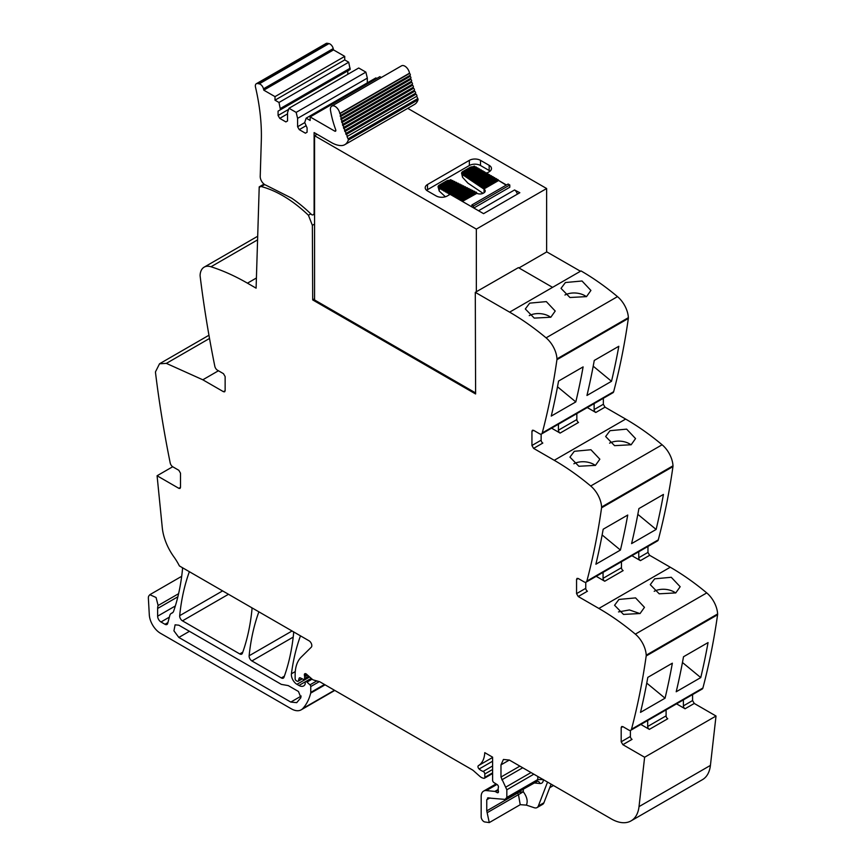 <?xml version="1.0" encoding="UTF-8"?>
<svg xmlns="http://www.w3.org/2000/svg" width="866" height="866" viewBox="0 0 866 866"><rect width="100%" height="100%" fill="white"/><g stroke="black" fill="none" stroke-linecap="round" stroke-linejoin="round"><path stroke-width="1.3" d="M310.84 213.859L308.415 215.244A115.968 66.953 -120 0 0 261.251 186.558A3.193 1.851 -120 0 0 260.255 186.655A3.193 1.851 -120 0 0 259.768 187.208L259.215 186.861L264.022 184.09M546.63 251.8L580.469 271.253M541.531 433.974L612.922 392.753A3.94 2.273 -120 0 0 613.648 391.724A946.657 546.554 -120 0 0 628.337 318.461A4.731 2.728 -120 0 0 628.37 317.67A19.723 11.388 -120 0 0 617.49 296.627A236.667 136.633 -120 0 0 581.021 270.928L509.619 312.15A236.667 136.633 -120 0 1 546.089 337.848A19.723 11.388 -120 0 1 556.968 358.892A4.731 2.728 -120 0 1 556.935 359.682A946.657 546.554 -120 0 1 542.246 432.946A3.94 2.273 -120 0 1 541.531 433.974A3.94 2.273 -120 0 1 539.55 433.779L533.608 430.348L532.428 430.229L531.94 431.311L533.608 430.348M603.342 398.295L603.342 404.26L605.009 407.161L625.653 419.079L554.251 460.301A236.667 136.633 -120 0 1 590.709 485.999A19.723 11.388 -120 0 1 601.589 507.043A4.731 2.728 -120 0 1 601.567 507.833A946.657 546.554 -120 0 1 586.877 581.086A3.94 2.273 -120 0 1 586.152 582.125A3.94 2.273 -120 0 1 584.182 581.93L578.239 578.499L577.048 578.38L576.561 579.462L578.239 578.499M586.152 582.125L657.554 540.904A3.94 2.273 -120 0 0 658.279 539.864A946.657 546.554 -120 0 0 672.958 466.612A4.731 2.728 -120 0 0 672.99 465.811A19.723 11.388 -120 0 0 662.111 444.778A236.667 136.633 -120 0 0 625.653 419.079M647.963 546.435L647.963 552.411L649.641 555.312L670.273 567.23L598.871 608.452A236.667 136.633 -120 0 1 635.341 634.139A19.723 11.388 -120 0 1 646.22 655.183A4.731 2.728 -120 0 1 646.188 655.973A946.657 546.554 -120 0 1 631.498 729.237A3.94 2.273 -120 0 1 630.773 730.276A3.94 2.273 -120 0 1 628.803 730.081L622.86 726.639L621.68 726.531L621.193 727.613L622.86 726.639M630.773 730.276L702.174 689.044A3.94 2.273 -120 0 0 702.9 688.015A946.657 546.554 -120 0 0 717.589 614.752A4.731 2.728 -120 0 0 717.622 613.962A19.723 11.388 -120 0 0 706.743 592.918A236.667 136.633 -120 0 0 670.273 567.23M692.583 694.586L692.583 700.562L694.261 703.452L716.02 716.02L710.423 765.403L639.021 806.625L644.618 757.241L622.86 744.684L621.193 741.783L621.193 727.613M487.569 797.932L505.116 799.405L506.837 797.424L506.837 789.781L500.981 777.051L500.981 764.873L509.349 760.045L611.342 818.933A39.446 22.776 -120 0 0 631.054 820.881L702.456 779.66A39.446 22.776 -120 0 0 709.665 769.419A39.446 22.776 -120 0 0 710.423 765.403M308.426 215.244L312.366 225.322L312.702 299.917L475.607 393.965L475.293 292.34L509.619 312.15M256.412 277.997L247.449 283.171L256.098 288.161L259.215 186.861M247.449 283.171A236.667 136.633 -120 0 0 210.979 266.76A19.723 11.388 -120 0 0 204.16 267.15A19.723 11.388 -120 0 0 200.1 275.236A4.731 2.728 -120 0 0 200.133 276.07A946.657 546.554 -120 0 0 214.822 366.286A3.94 2.273 -120 0 0 217.518 370.237L223.46 373.668L225.138 376.569L225.138 390.739L224.64 391.822L223.46 391.703L225.138 390.739M180.507 487.363L180.02 488.446L178.84 488.327L180.507 487.363L180.507 473.182L178.84 470.292L172.886 466.861A3.94 2.273 -120 0 1 170.191 462.899A946.657 546.554 -120 0 1 155.512 372.683A4.731 2.728 -120 0 1 155.479 371.86L159.539 363.774L166.359 363.384L202.817 379.795L223.46 391.703M178.84 488.327L157.082 475.759L162.288 527.784A39.446 22.776 -120 0 0 173.914 556.903A39.446 22.776 -120 0 1 179.403 565.942L309.032 640.786A3.94 2.273 -120 0 1 311.522 643.99A3.94 2.273 -120 0 1 311.273 647.216L301.162 657.164A43.387 25.049 -120 0 0 295.144 674.755L295.144 678.76A1.58 0.909 -120 0 0 296.259 680.687L297.114 681.185A1.97 1.137 -120 0 0 298.099 681.282A1.97 1.137 -120 0 0 298.456 680.763L299.095 678.392A1.97 1.137 -120 0 1 299.452 677.883A1.97 1.137 -120 0 1 300.318 677.916L303.349 679.355A1.97 1.137 -120 0 0 304.215 679.388A1.97 1.137 -120 0 0 304.626 678.489L304.626 676.747A3.94 2.273 -120 0 0 304.453 675.523A2.371 1.364 -120 0 1 304.832 673.716A2.371 1.364 -120 0 1 306.456 674.149L312.139 679.193A3.94 2.273 -120 0 0 313.557 680.016L319.337 681.629A3.94 2.273 -120 0 1 320.041 681.921L472.143 769.744A7.891 4.557 -120 0 1 473.583 770.794L479.872 776.369A7.891 4.557 -120 0 0 482.763 778.036L483.769 778.307A1.97 1.137 -120 0 0 484.397 778.253A1.97 1.137 -120 0 0 484.798 777.343L484.798 773.988A1.97 1.137 -120 0 0 483.131 771.444A12.622 7.285 -120 0 1 479.125 768.997A2.165 1.256 -120 0 1 478.422 765.641A31.555 18.218 -120 0 0 484.765 752.651L492.613 757.176L492.613 780.223A1.97 1.137 -120 0 0 493.956 782.615L497.116 784.564A1.97 1.137 -120 0 1 498.372 787.475A3.94 2.273 -120 0 0 498.188 788.525L498.188 789.868A3.94 2.273 -120 0 0 498.372 791.134A1.97 1.137 -120 0 1 498.058 792.671A1.97 1.137 -120 0 1 497.073 792.574L495.395 791.6A1.97 1.137 -120 0 0 494.865 791.416L486.335 790.571A11.832 6.831 -120 0 0 483.629 791.102A11.832 6.831 -120 0 0 481.171 796.514L481.171 816.822A3.94 2.273 -120 0 0 484.549 821.921L489.268 822.592L520.271 804.676M488.478 797.759L486.757 799.74L486.757 810.879L489.268 822.592M506.837 797.424L537.797 779.552L543.372 779.552C543.263 782.269 542.116 783.589 539.929 783.513A3.94 2.977 95.7 0 0 537.526 781.197L505.116 799.405M509.349 760.045L503.427 759.46L500.981 764.873M631.054 820.881A39.446 22.776 -120 0 0 639.021 806.625M578.239 596.533L576.561 593.632L585.762 588.317A2.371 1.364 60 0 0 587.44 591.218L578.239 596.533L598.871 608.452M576.561 593.632L576.561 579.462M533.608 448.382L531.94 445.492L541.142 440.177A2.371 1.364 60 0 0 542.809 443.067L533.608 448.382L554.251 460.301M531.94 445.492L531.94 431.311M312.366 225.322L314.575 224.045M312.702 299.917L314.575 298.835M172.702 466.742L157.082 475.759M172.691 612.652L171.739 613.193A8.281 4.785 -120 0 0 172.237 612.966A8.281 4.785 -120 0 0 173.655 611.136A276.102 159.409 -120 0 0 182.488 569.363A3.94 2.273 -120 0 0 182.271 567.598M171.739 613.193A7.891 4.557 -120 0 0 171.262 613.409A7.891 4.557 -120 0 0 169.812 615.466L167.679 623.455A3.94 2.273 -120 0 1 166.954 624.483A3.94 2.273 -120 0 1 164.984 624.289L160.989 621.983A4.731 2.728 -120 0 1 157.634 616.181L157.634 608.473A11.832 6.831 -120 0 1 158.121 605.518L156.064 597.497L149.84 594.693L148.66 596.176A7.101 4.103 -120 0 0 148.378 598.341L149.298 614.795A15.783 9.104 -120 0 0 160.427 633.252L291.344 708.832A19.723 11.388 -120 0 0 301.206 709.817A19.723 11.388 -120 0 0 302.786 708.54A74.941 43.268 -120 0 0 310.678 693.136A3.94 2.273 -120 0 0 310.764 692.399L310.764 686.554A1.58 0.909 -120 0 0 309.963 684.854L306.975 682.116A1.97 1.137 -120 0 0 305.59 681.715A1.97 1.137 -120 0 0 305.178 682.625L305.178 683.794A1.97 1.137 -120 0 1 305.059 684.367A9.472 5.467 -120 0 1 303.663 685.926A9.472 5.467 -120 0 1 298.932 685.461L296.951 684.313A7.891 4.557 -120 0 1 291.431 673.791A276.102 159.409 -120 0 1 300.415 636.045A3.94 2.273 -120 0 1 300.491 635.861M551.09 784.141L543.913 802.771A7.891 4.557 -120 0 1 542.614 804.373L537.039 807.588A7.891 4.557 -120 0 1 534.257 807.729L526.376 805.12L520.304 804.676M716.02 716.02L644.618 757.241M683.382 699.901L683.382 705.877A2.371 1.364 60 0 0 685.06 708.767L676.541 703.852M640.84 724.463L649.359 729.378A2.371 1.364 -120 0 1 647.681 726.487L647.681 720.512M665.056 698.202L640.504 712.372A946.657 546.554 -120 0 0 647.811 677.364L672.352 663.194A946.657 546.554 -120 0 1 665.056 698.202L646.75 683.101M700.756 677.591L676.205 691.761A946.657 546.554 -120 0 0 683.512 656.753L708.052 642.583A946.657 546.554 -120 0 1 700.756 677.591L682.451 662.49M618.941 599.434L614.568 605.269L623.498 614.416L640.082 613.518L644.466 607.337L635.568 597.897L618.941 599.434M654.642 578.824L650.269 584.658L659.199 593.805L675.772 592.907L680.167 586.726L671.258 577.286L654.642 578.824M638.762 551.75L638.762 557.726A2.371 1.364 60 0 0 640.429 560.627L631.909 555.701M596.209 576.312L604.728 581.238A2.371 1.364 60 0 1 603.061 578.336L621.463 567.706L621.463 561.731M620.424 550.062L595.884 564.231A946.657 546.554 -120 0 0 603.191 529.213L627.731 515.043A946.657 546.554 -120 0 1 620.424 550.062L602.13 534.95M656.125 529.451A946.657 546.554 -120 0 0 663.432 494.432L638.892 508.602A946.657 546.554 -120 0 1 631.585 543.621L656.125 529.451L637.831 514.339M574.32 451.294L569.947 457.129L578.878 466.265L595.451 465.367L599.846 459.197L590.937 449.746L574.32 451.294M610.01 430.683L626.638 429.135L635.547 438.586L631.152 444.756L614.568 445.654L605.648 436.518L610.01 430.683M594.13 403.61L594.13 409.575A2.371 1.364 60 0 0 595.808 412.476L587.289 407.561M551.588 428.172L560.107 433.087A2.371 1.364 60 0 1 558.429 430.185L576.843 419.566L576.843 413.591M575.803 401.911L551.252 416.081A946.657 546.554 -120 0 0 558.559 381.062L583.11 366.892A946.657 546.554 -120 0 1 575.803 401.911L557.509 386.799M611.504 381.3A946.657 546.554 -120 0 0 618.811 346.281L594.26 360.451A946.657 546.554 -120 0 1 586.953 395.47L611.504 381.3L593.21 366.188M529.689 303.143L525.316 308.978L534.246 318.114L550.83 317.227L555.214 311.046L546.316 301.606L529.689 303.143M565.39 282.533L582.017 280.995L590.915 290.435L586.52 296.616L569.947 297.503L561.016 288.367L565.39 282.533M407.734 108.337L546.63 188.528L546.63 251.974L518.951 267.951M475.293 292.34L518.398 267.626L552.573 287.36M317.064 134.273L314.575 135.713L314.575 299.961L475.596 392.926M258.891 611.84A3.94 2.273 -120 0 0 258.815 612.024A276.102 159.409 -120 0 0 249.137 655.768A3.94 2.273 -120 0 0 251.909 660.942L281.331 677.937A3.94 2.273 -120 0 0 283.312 678.132A3.94 2.273 -120 0 0 283.972 677.288A276.102 159.409 -120 0 0 293.596 633.511A3.94 2.273 -120 0 0 293.379 631.747M189.383 571.712A3.94 2.273 -120 0 0 189.308 571.896A276.102 159.409 -120 0 0 179.684 615.683A3.94 2.273 -120 0 0 182.466 620.846L239.752 653.927A3.94 2.273 -120 0 0 241.722 654.122A3.94 2.273 -120 0 0 242.383 653.278A276.102 159.409 -120 0 0 251.974 609.48A3.94 2.273 -120 0 0 251.757 607.726M314.575 213.999L313.286 214.736A3.94 2.273 -120 0 1 311.76 214.757A119.14 68.782 -120 0 0 310.688 213.718L310.331 213.404A118.869 68.63 -120 0 0 291.723 198.184L265.949 185.183A6.668 3.854 -120 0 1 260.222 176.361L261.315 140.563A184.61 106.583 -120 0 0 255.502 87.141A4.731 2.728 -120 0 1 256.325 83.731A4.731 2.728 -120 0 1 257.635 83.558L259.226 83.861A4.731 2.728 -120 0 1 263.481 88.83A196.463 113.424 -120 0 1 263.794 90.161L333.518 49.903A196.463 113.424 -120 0 0 333.215 48.583A4.731 2.728 -120 0 0 328.961 43.603L259.226 83.861M486.757 810.879L517.716 793.007L518.453 794.652L523.291 791.762C527.004 796.817 528.033 801.267 526.376 805.12M622.86 744.684L632.061 739.369A2.371 1.364 60 0 1 630.394 736.468L630.394 730.417M585.762 588.317L585.762 582.277M541.142 440.177L541.142 434.126M178.84 625.198L281.331 684.378L288.248 685.601L298.456 691.49L300.924 697.628L296.713 702.662L290.803 702.077L178.84 637.441L173.936 630.838L175.094 624.83L178.84 625.198M537.039 807.588A7.891 4.557 -120 0 0 538.338 805.986L547.539 782.095M649.359 729.378L667.762 718.758A2.371 1.364 60 0 1 666.095 715.857L666.095 709.882M639.952 613.593L629.474 609.945L618.497 611.916M654.198 591.305A14.993 9.288 -176 0 1 675.642 592.983M604.728 581.238L623.141 570.607A2.371 1.364 60 0 1 621.463 567.706M603.061 572.361L603.061 578.336M595.321 465.443A14.993 9.288 4 0 0 573.866 463.775M609.567 443.165A14.993 9.288 -176 0 1 631.022 444.832M560.107 433.087L578.51 422.456A2.371 1.364 60 0 1 576.843 419.566M558.429 424.221L558.429 430.185M550.7 317.292A14.993 9.288 4 0 0 529.245 315.625M564.946 295.014A14.993 9.288 -176 0 1 586.39 296.681M546.63 188.528L476.343 229.111L476.343 291.907M314.575 135.713L476.343 229.111M313.286 214.736A3.94 2.273 -120 0 0 314.109 212.928L314.109 132.563L331.418 142.554A31.501 18.186 -120 0 0 340.836 145.585A19.831 11.453 -120 0 0 344.82 144.665A19.831 11.453 -120 0 0 348.273 140.108A1.58 0.909 -120 0 0 348.089 138.831A62.72 36.21 -120 0 1 347.017 136.547A1.18 0.682 -120 0 0 346.119 134.533A62.72 36.21 -120 0 1 345.718 133.57A1.18 0.682 -120 0 0 344.895 131.545A62.72 36.21 -120 0 1 344.527 130.582A1.18 0.682 -120 0 0 343.77 128.558A62.72 36.21 -120 0 1 343.434 127.583A1.18 0.682 -120 0 0 342.763 125.559A62.72 36.21 -120 0 1 342.46 124.585A1.18 0.682 -120 0 0 341.853 122.561A62.72 36.21 -120 0 1 341.583 121.597A1.18 0.682 -120 0 0 341.063 119.584A62.72 36.21 -120 0 1 340.836 118.631A1.18 0.682 -120 0 0 340.392 116.629A62.72 36.21 -120 0 1 340.197 115.687A1.18 0.682 -120 0 0 339.829 113.706A62.72 36.21 -120 0 1 339.786 113.435A6.701 3.875 -120 0 0 336.484 107.427A6.701 3.875 -120 0 0 331.797 106.096A6.701 3.875 -120 0 0 330.509 110.383A76.121 43.95 -120 0 0 335.618 129.478A3.951 2.284 -120 0 1 335.791 130.008A1.58 0.909 -120 0 1 335.532 131.199A1.58 0.909 -120 0 1 334.741 131.123L310.147 116.921L379.871 76.663L381.321 77.507M263.794 90.161L275.009 96.635L275.009 100.175L278.993 102.48L280.443 109.755L278.073 111.129L278.073 115.47L279.75 118.371L285.877 121.911L287.555 120.948L287.555 112.58L289.006 108.261L296.15 112.385L297.601 118.371L297.601 126.75L299.268 129.64L305.406 133.191L307.084 132.217L307.084 127.876L304.713 122.485L306.153 118.166L310.147 120.471L310.147 116.921M257.635 83.558L327.359 43.3A4.731 2.728 -120 0 0 326.06 43.484L256.325 83.731M327.359 43.3L328.961 43.603M278.993 102.48L348.717 62.222L344.733 59.916L344.733 56.377L333.518 49.903M348.717 62.222L350.167 69.496L280.443 109.755M347.796 74.314L347.796 70.871L278.073 111.129M297.601 118.371L367.325 78.113L365.874 72.127L358.73 68.003L289.006 108.261M367.325 78.113L367.325 82.855M376.807 78.438L375.887 77.908L306.153 118.166M344.82 144.665L414.554 104.407A19.831 11.453 -120 0 0 417.997 99.85A1.58 0.909 -120 0 0 417.813 98.572A62.72 36.21 -120 0 1 416.741 96.288A1.18 0.682 -120 0 0 415.853 94.275A62.72 36.21 -120 0 1 415.442 93.312A1.18 0.682 -120 0 0 414.619 91.287A62.72 36.21 -120 0 1 414.251 90.324A1.18 0.682 -120 0 0 413.504 88.3A62.72 36.21 -120 0 1 413.158 87.325A1.18 0.682 -120 0 0 412.487 85.301A62.72 36.21 -120 0 1 412.184 84.338A1.18 0.682 -120 0 0 411.577 82.302A62.72 36.21 -120 0 1 411.318 81.35A1.18 0.682 -120 0 0 410.787 79.326A62.72 36.21 -120 0 1 410.56 78.384A1.18 0.682 -120 0 0 410.116 76.37A62.72 36.21 -120 0 1 409.932 75.45A1.18 0.682 -120 0 0 409.553 73.448A62.72 36.21 -120 0 1 409.51 73.177A6.701 3.875 -120 0 0 406.219 67.169A6.701 3.875 -120 0 0 401.521 65.838L331.797 106.096M517.716 792.477L523.291 791.762L523.291 789.262M472.771 180.604L486.172 172.735L486.649 173.232L489.16 171.782A7.891 4.557 0 0 0 491.466 168.567A7.891 4.557 0 0 0 489.16 165.341L480.511 160.351A7.891 4.557 0 0 0 469.35 160.351L427.523 184.512A7.891 4.557 0 0 0 425.206 187.727A7.891 4.557 0 0 0 427.523 190.953L436.161 195.943A7.891 4.557 0 0 0 447.321 195.943L450.114 194.33L483.574 213.653L519.838 192.717L514.534 189.979A3.94 2.273 60 0 1 517.283 194.201M487.363 173.979L486.649 173.232L473.02 181.102L472.511 180.756L473.02 181.741L486.649 173.557M489.041 174.943L487.839 173.698L474.308 181.644M490.719 175.906L489.994 175.495L490.437 176.069M492.386 176.87L491.195 175.636L477.404 183.733M494.064 177.844L492.862 176.599L478.941 184.772M495.731 178.807L495.016 178.385L495.46 178.97M497.409 179.771L496.207 178.526L482.037 186.85M506.448 184.988L498.361 180.323L506.166 185.151M416.741 96.288L347.017 136.547M415.853 94.275L346.119 134.533M415.442 93.312L345.718 133.57M414.619 91.287L344.895 131.545M414.251 90.324L344.527 130.582M413.504 88.3L343.77 128.558M413.158 87.325L343.434 127.583M412.487 85.301L342.763 125.559M412.184 84.338L342.503 124.563M411.577 82.302L341.853 122.561M411.318 81.35L341.702 121.532M410.787 79.326L341.063 119.584M410.56 78.373L341.009 118.534M410.116 76.37L340.392 116.629M409.921 75.429L340.435 115.546M409.553 73.448L339.829 113.706M299.268 129.64L305.893 125.819M297.601 126.75L304.713 122.636M296.15 112.385L365.874 72.127M279.75 118.371L287.555 113.868M278.073 115.47L288.627 109.376M280.443 108.467L350.167 68.208M275.009 100.175L344.733 59.916M275.009 96.635L344.733 56.377M490.08 171.143A7.891 4.557 0 0 0 489.16 170.505L480.511 165.503A7.891 4.557 0 0 0 469.35 165.503L427.523 189.665A7.891 4.557 0 0 0 426.592 190.304M488.76 175.105L488.316 174.521M475.856 182.683L489.517 174.661L489.994 175.495M492.115 177.032L491.671 176.458M493.782 177.995L493.339 177.422M480.489 185.811L494.54 177.562L495.016 178.385M497.127 179.933L496.683 179.359M483.574 187.89L497.885 179.5L498.361 180.323M471.862 206.887L471.862 204.961L508.125 184.025L509.793 184.988L509.793 186.926M471.862 204.961L473.54 205.924L473.54 207.862M461.546 200.934L462.108 201.258M460.431 200.284L459.868 199.97M458.753 199.321L458.201 198.996M457.086 198.357L456.523 198.033M455.408 197.394L454.856 197.069M453.178 196.106L453.741 196.42M452.063 195.456L451.5 195.131M473.053 166.781A3.94 2.273 0 0 0 469.913 167.441L462.736 171.587A3.94 2.273 0 0 0 461.578 173.2A3.94 2.273 0 0 0 461.849 174.023L462.228 174.456A3.94 2.273 0 0 0 462.531 174.672L472.511 181.395L472.511 180.756M473.02 181.741L474.048 182.445L474.048 181.795L474.568 182.141L488.316 174.207M474.048 181.795L474.568 182.791L488.316 174.845M474.568 182.791L476.116 183.83L489.994 175.809M475.596 182.834L476.116 183.181L489.994 175.17M476.116 183.83L477.144 184.523L477.144 183.873L477.653 184.22L491.671 176.134M477.144 183.873L477.653 184.869L491.671 176.783M477.653 184.869L478.692 185.562L478.692 184.913L479.201 185.259L493.339 177.097M478.692 184.913L479.201 185.909L493.339 177.746M479.201 185.909L480.749 186.948L495.016 178.71M480.229 185.963L480.749 186.309L495.016 178.071M480.749 186.948L481.777 187.641L481.777 187.002L482.297 187.348L496.683 179.035M481.777 187.002L482.297 187.987L496.683 179.673M482.297 187.987L483.834 189.026L498.361 180.648M483.325 188.041L483.834 188.387L498.361 179.998M483.834 189.026L484.072 189.189A4.731 2.728 180 0 1 485.209 190.964A4.731 2.728 180 0 1 483.823 192.901L483.336 193.183A4.731 2.728 180 0 1 476.906 193.324L462.379 201.421M473.54 205.924L509.793 184.988M473.821 208.013L509.793 187.251M461.827 200.447L476.029 192.252L476.625 193.194M476.029 192.252L476.625 192.544L462.108 200.934M460.712 200.447L474.828 192.295L474.828 191.657L474.222 191.354L474.828 191.657L460.431 199.97M458.482 198.52L472.425 190.466L473.02 190.769L473.02 191.408L459.034 199.483M472.425 190.466L473.02 190.769L458.753 198.996M457.367 198.52L471.223 190.52L471.223 189.871L470.617 189.578L471.223 189.871L457.086 198.033M455.689 197.556L469.415 189.622L469.415 188.983L468.82 188.68L469.415 188.983L455.408 197.069M454.011 196.582L467.618 188.734L467.618 188.084L467.012 187.792L467.618 188.084L453.741 196.106M452.344 195.619L465.811 187.835L465.811 187.197L465.215 186.904L465.811 187.197L452.063 195.131M450.666 194.655L464.014 186.948L464.014 186.309L463.407 186.006L464.014 186.309L450.385 194.493M462.682 186.287L448.718 193.843L450.385 194.168M445.395 196.755L439.235 191.061L439.235 188.377A3.94 2.273 0 0 1 438.726 188.019L438.726 187.37L451.381 180.074L450.645 179.857L451.381 180.723A3.94 2.273 0 0 1 451.771 180.886L451.879 180.94M449.551 180.345A3.94 2.273 0 0 0 446.412 181.005L439.235 185.151A3.94 2.273 0 0 0 438.077 186.764L439.235 191.061M452.604 180.658L453.199 180.951L440.069 187.89M453.199 181.6L453.199 180.951L440.35 189.015L453.676 181.838M454.401 181.546L454.996 181.849L454.401 181.546L441.747 188.853M454.996 182.488L454.996 181.849L442.017 189.34L442.017 189.979L455.473 182.726M456.198 182.445L456.804 182.737L456.198 182.445L443.414 189.827M456.804 183.386L456.804 182.737L443.695 190.304L443.695 190.953L457.28 183.614M458.006 183.332L458.601 183.624L445.092 190.791M458.601 184.274L458.601 183.624L445.373 191.267L445.373 191.916L459.077 184.512M459.803 184.22L460.409 184.523L459.803 184.22L446.759 191.754M460.409 185.162L460.409 184.523L447.04 192.241L447.04 192.88L460.885 185.4M461.61 185.118L462.206 185.411L448.436 192.717M462.206 186.06L462.206 185.411L448.718 193.205L448.718 193.843M483.055 193.334L467.878 183.105L462.531 177.281L462.531 174.672M470.963 179.717L471.483 180.063L484.971 172.269L484.495 171.771L471.223 179.565M469.415 178.677L469.935 179.024L483.304 171.306L482.827 170.797L469.675 178.526M467.878 177.638L468.387 177.985L481.626 170.342L481.15 169.833L468.127 177.487M466.33 176.588L466.85 176.945L479.959 169.368L479.483 168.87L466.59 176.447M464.782 175.549L465.302 175.895L478.281 168.405L477.805 167.907L465.042 175.408M463.245 174.51L463.754 174.856L476.603 167.441L476.127 166.932L463.494 174.369M461.578 173.2L462.531 177.281M485.415 173.168L484.971 172.269M471.483 180.702L484.971 172.919M438.348 186.948L438.348 187.597A3.94 2.273 0 0 1 438.077 186.764M447.04 192.88L448.718 193.205M445.373 191.916L447.04 192.241M443.695 190.953L445.373 191.267M442.017 189.979L443.695 190.304M440.35 189.015L442.017 189.34M439.235 188.377L440.35 188.377M438.726 188.019L451.381 180.723M461.849 173.384L462.228 173.806L474.882 166.51L474.146 166.283L474.882 167.149A3.94 2.273 180 0 1 475.369 167.376M462.228 174.456L474.882 167.149M463.754 175.506L476.603 167.441M465.302 176.545L478.281 169.054L478.281 168.405M466.85 177.584L479.959 170.017L479.959 169.368M468.387 178.623L481.626 170.981L481.626 170.342M469.935 179.663L483.304 171.944L483.304 171.306M264.693 184.577L261.251 186.558M257.581 239.86L210.979 266.76M202.817 379.795L218.438 370.767M166.359 363.384L209.529 338.454M167.907 622.6L164.984 624.289M169.368 617.144L160.989 621.983M175.343 605.962L157.634 616.181M177.866 596.793L157.634 608.473M178.591 593.697L158.121 605.518M334.471 690.256L302.786 708.54M325.075 684.833L310.678 693.136M324.469 684.486L310.764 692.399M319.316 681.618L310.764 686.554M316.794 680.914L309.963 684.854M312.096 679.15L306.975 682.116M311.219 678.37L298.932 685.461M309.649 676.985L296.951 684.313M295.274 671.572L291.431 673.791M302.007 678.717L298.456 680.763M300.08 677.818L299.095 678.392M308.697 676.14L304.626 678.489M307.506 675.079L304.626 676.747M306.607 674.278L304.453 675.523M492.613 772.84L484.798 777.343M492.613 769.484L484.798 773.988M492.613 765.977L483.131 771.444M492.613 761.214L479.125 768.997M492.613 757.447L478.422 765.641M498.47 791.762L497.073 792.574M498.188 789.987L495.395 791.6M498.188 789.5L494.865 791.416M496.932 784.455L486.335 790.571M685.06 708.767L694.261 703.452M683.382 705.877L692.583 700.562M702.9 688.015L631.498 729.237M717.589 614.752L646.188 655.973M717.622 613.962L646.22 655.183M706.743 592.918L635.341 634.139M640.429 560.627L649.641 555.312M638.762 557.726L647.963 552.411M658.279 539.864L586.877 581.086M672.958 466.612L601.567 507.833M672.99 465.811L601.589 507.043M662.111 444.778L590.709 485.999M595.808 412.476L605.009 407.161M594.13 409.575L603.342 404.26M613.648 391.724L542.246 432.946M628.337 318.461L556.935 359.682M628.37 317.67L556.968 358.892M617.49 296.627L546.089 337.848M292.059 630.989L249.137 655.768M284.373 676.184L281.331 677.937M293.195 637.105L251.909 660.942M242.783 652.174L239.752 653.927M228.483 594.282L182.466 620.846M222.616 590.893L179.684 615.683M487.493 812.524L518.453 794.652L520.228 804.709M486.757 799.74L489.929 797.9M537.797 776.466L537.797 779.552L536.076 781.533M506.837 789.781L533.846 774.182M506.004 786.999L531.02 772.559M501.815 779.833L522.718 767.763M500.981 777.051L519.892 766.129M621.193 741.783L630.394 736.468M534.214 782.951L539.929 783.513M543.913 802.771L538.338 805.986M647.681 726.487L666.095 715.857M290.803 702.077L301.227 696.058M178.84 637.441L189.438 631.314M417.997 99.85L348.273 140.108M417.813 98.572L348.089 138.831M409.51 73.177L339.786 113.435M335.856 130.474L334.741 131.123M333.215 48.583L263.481 88.83M427.523 189.665L427.523 184.512M469.35 165.503L469.35 160.351M480.511 165.503L480.511 160.351M478.562 210.752L514.534 189.979M460.149 199.483L474.222 191.354M456.804 197.556L470.617 189.578M455.126 196.582L468.82 188.68M453.459 195.619L467.012 187.792M451.781 194.655L465.215 186.904M450.114 193.692L463.407 186.006M484.072 192.75L484.072 189.189M438.521 186.85L450.645 179.857M462.022 173.276L474.146 166.283M489.16 170.505L489.16 165.341M264.314 184.317L260.255 186.655M257.7 236.245L204.16 267.15M159.539 363.774L208.955 335.239M172.843 612.489L171.262 613.409M181.687 576.312L149.84 594.693M334.774 690.429L301.206 709.817M311.284 678.424L305.59 681.715M302.299 678.857L298.099 681.282M309.151 676.541L304.215 679.388M492.613 773.5L484.397 778.253M496.066 783.914L483.629 791.102M549.726 787.681L553.471 785.516M412.205 84.316L342.481 124.574M411.372 81.317L341.648 121.576M410.657 78.33L340.923 118.588M410.051 75.385L340.327 115.633M472.587 180.572L486.172 172.735M474.135 181.611L487.839 173.698M475.683 182.65L489.517 174.661M477.231 183.7L491.195 175.636M478.768 184.739L492.862 176.599M480.316 185.779L494.54 177.562M481.864 186.818L496.207 178.526M483.401 187.857L497.885 179.5M461.632 200.436L476.116 192.068M459.954 199.461L474.319 191.169M458.276 198.498L472.511 190.282M456.609 197.535L470.714 189.383M454.931 196.571L468.907 188.496M453.264 195.597L467.11 187.608M451.587 194.634L465.302 186.71M449.909 193.67L463.505 185.822M448.242 192.707L461.697 184.923M446.564 191.732L459.9 184.036M444.897 190.769L458.103 183.148M443.219 189.806L456.295 182.25M441.541 188.831L454.498 181.362M439.874 187.868L452.691 180.474M463.31 174.337L476.127 166.932M464.858 175.376L477.805 167.907M466.406 176.415L479.483 168.87M467.943 177.454L481.15 169.833M469.491 178.504L482.827 170.797M471.039 179.543L484.495 171.771M438.391 186.796L450.764 179.652M461.892 173.232L474.265 166.077"/></g></svg>

